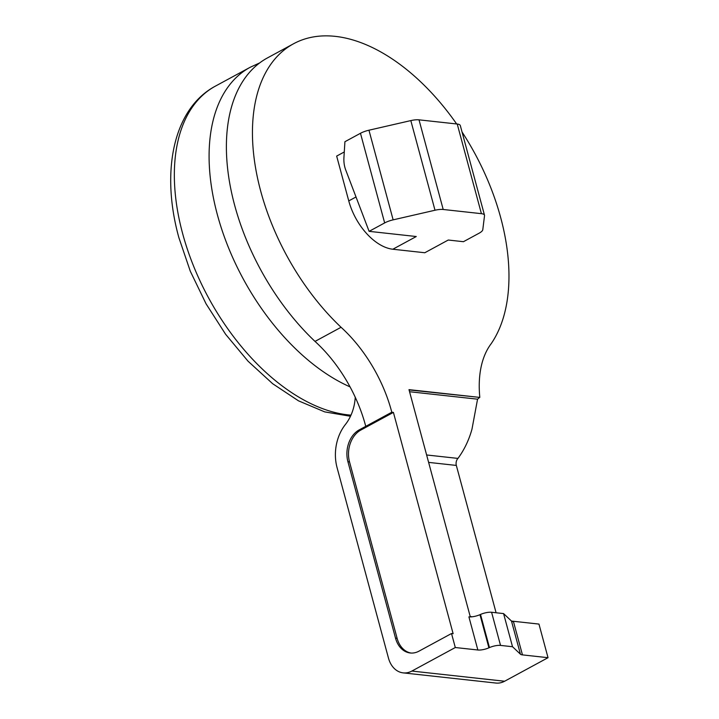 <?xml version="1.0" encoding="UTF-8"?>
<svg xmlns="http://www.w3.org/2000/svg" width="719" height="719" viewBox="0 0 719 719"><rect width="100%" height="100%" fill="white"/><g stroke="black" fill="none" stroke-linecap="round" stroke-linejoin="round"><path stroke-width="1.08" d="M484.498 215.206L460.304 125.564A12.187 3.712 -15.1 0 0 457.23 124.028L419.015 119.839A12.187 3.712 -15.1 0 0 410.819 120.594L368.955 130.211A12.187 3.712 -15.1 0 0 360.471 133.285L344.922 141.715L343.934 157.506A24.374 18.308 -83.7 0 0 345.731 169.999L369.108 231.347L384.656 222.926A12.187 3.712 -15.1 0 1 393.14 219.852L435.004 210.236A12.187 3.712 -15.1 0 1 443.201 209.481L481.415 213.669A12.187 3.712 -15.1 0 1 484.498 215.206A12.187 3.712 -15.1 0 1 484.525 215.673L482.791 229.685A12.187 3.712 -15.1 0 1 478.989 233.271L463.44 241.701L448.252 240.029L424.803 252.746L392.826 249.232A48.739 28.535 -118.5 0 1 348.76 200.907L336.663 156.086L344.284 151.961M355.24 397.239A39.599 29.749 -83.7 0 1 345.363 424.552A39.599 29.749 -83.7 0 0 337.058 467.584L388.458 658.065A24.374 18.308 -83.7 0 0 403.17 672.876A24.374 18.308 -83.7 0 0 411.87 671.061L455.298 647.522L451.523 633.52L453.123 633.691L393.41 412.4L391.801 412.221A109.665 64.198 -118.5 0 0 341.067 327.28A182.779 107.005 -118.5 0 1 293.631 43.724A182.779 107.005 -118.5 0 1 456.646 123.965M455.298 647.522L477.847 649.994A9.14 2.786 -15.1 0 0 488.911 647.828L489.459 647.585A9.14 2.786 -15.1 0 1 500.532 645.41L512.521 646.723L520.43 654.191A9.14 2.786 -15.1 0 0 522.452 654.892L548.031 657.696L538.962 624.083L511.506 621.072M409.066 389.932L479.807 397.409L408.994 389.644L470.217 616.543L472.311 616.767M479.807 397.409A109.665 64.198 -118.5 0 1 491.149 343.745A182.779 107.005 -118.5 0 0 462.029 131.963M451.523 633.52L418.952 651.171A24.374 18.308 -83.7 0 1 410.243 652.987A24.374 18.308 -83.7 0 1 395.531 638.175L347.915 461.697L349.515 461.877L397.131 638.355A24.374 18.308 -83.7 0 0 411.052 653.05M341.067 327.28L315.012 341.408A109.665 64.198 -118.5 0 1 365.423 425.109A109.665 64.198 -118.5 0 1 365.746 426.349L359.239 429.872A24.374 18.308 -83.7 0 0 347.915 461.697M403.17 672.876L495.903 683.05A24.374 18.308 -83.7 0 0 504.612 681.235L548.031 657.696M426.619 454.974L457.958 458.407A76.16 57.214 -83.7 0 0 471.97 429.207L477.56 399.18L479.375 397.643M457.958 458.407A6.094 4.575 -83.7 0 0 456.331 465.427L496.092 612.759M365.755 426.349L391.801 412.221M315.012 341.408A182.779 107.005 -118.5 0 1 267.576 57.853L293.631 43.724M393.41 412.4L360.839 430.052A24.374 18.308 -83.7 0 0 349.515 461.877M392.826 249.232L416.274 236.524L369.108 231.347M512.521 646.723L503.579 613.586L491.589 612.264A9.14 2.786 -15.1 0 0 480.517 614.439L479.968 614.682A9.14 2.786 -15.1 0 1 468.905 616.857L477.847 649.994M503.579 613.586L511.479 621.054L520.43 654.191M522.452 654.892L513.51 621.746A9.14 2.786 -15.1 0 1 511.479 621.054M409.551 391.72L477.56 399.18M356.013 196.979L348.76 200.907M411.87 671.061L504.612 681.235M359.239 429.872L360.839 430.052M360.471 133.285L384.656 222.926M368.955 130.211L393.14 219.852M410.819 120.594L435.004 210.236M419.015 119.839L443.201 209.481M457.23 124.028L481.415 213.669M479.968 614.682L488.911 647.828M480.517 614.439L489.459 647.585M491.589 612.264L500.532 645.41M350.477 416.265L324.718 411.888L298.493 400.834L272.645 383.703L248.046 361.199L225.568 334.218L206.065 303.822L190.292 271.216L178.887 237.683C160.508 171.553 173.27 108.542 215.466 86.091A182.779 107.005 61.5 0 0 182.653 233.63A182.779 107.005 61.5 0 0 350.998 415.142M215.466 86.091L250.212 67.262A182.779 107.005 61.5 0 0 217.399 214.801A182.779 107.005 61.5 0 0 350.063 386.885M428.623 462.389L456.331 465.427M395.531 638.175L397.131 638.355M259.721 62.904L250.212 67.262"/></g></svg>
